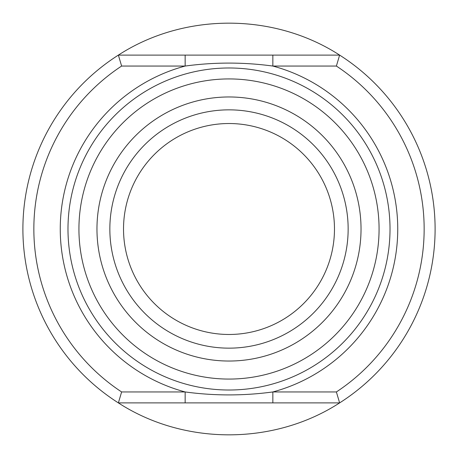 <?xml version="1.0" encoding="UTF-8"?>
<svg xmlns="http://www.w3.org/2000/svg" width="458" height="458" viewBox="0 0 458 458"><rect width="100%" height="100%" fill="white"/><g stroke="black" fill="none" stroke-linecap="round" stroke-linejoin="round"><path stroke-width="0.69" d="M121.616 66.049A195.154 195.154 0 0 0 121.616 391.951L185.152 391.951C214.384 395.895 243.616 395.895 272.848 391.951L336.384 391.951A195.154 195.154 0 0 0 336.384 66.049M336.384 391.951L339.624 402.897A206.1 206.1 0 0 0 339.624 55.103L336.384 66.055L272.848 66.055C243.616 62.105 214.384 62.105 185.152 66.055L121.616 66.055L118.376 55.103A206.1 206.1 0 0 0 118.376 402.897L121.616 391.951M272.848 55.103L272.848 66.055A168.744 168.744 0 0 1 272.848 391.951L272.848 402.897L339.624 402.897C273.873 445.479 184.127 445.479 118.376 402.897L185.152 402.897L185.152 391.951A168.744 168.744 0 0 1 185.152 66.055L185.152 55.103L339.624 55.103C273.873 12.521 184.127 12.521 118.376 55.103L185.152 55.103M78.931 229A150.064 150.064 0 0 1 304.032 99.037A150.064 150.064 0 0 1 304.032 358.963A150.064 150.064 0 0 1 78.931 229M67.984 229A161.016 161.016 0 0 1 229 67.984A161.016 161.016 0 0 1 390.016 229A161.016 161.016 0 0 1 229 390.016A161.016 161.016 0 0 1 67.984 229M334.472 229A105.472 105.472 0 0 0 176.261 137.658A105.472 105.472 0 0 0 176.261 320.342A105.472 105.472 0 0 0 334.472 229M348.149 229A119.149 119.149 0 0 0 169.426 125.813A119.149 119.149 0 0 0 169.426 332.187A119.149 119.149 0 0 0 348.149 229M272.848 402.897L185.152 402.897M361.03 229A132.03 132.03 0 0 0 162.985 114.655A132.03 132.03 0 0 0 162.985 343.345A132.03 132.03 0 0 0 361.03 229"/></g></svg>
